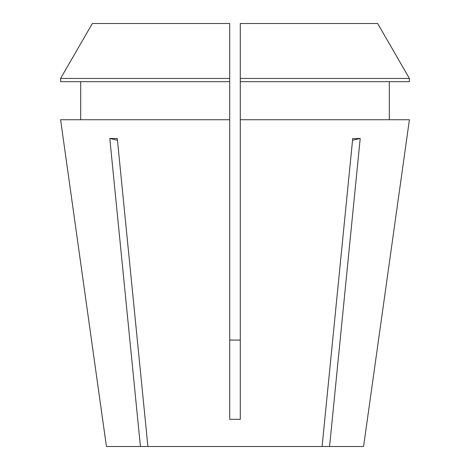 <?xml version="1.0" encoding="UTF-8"?>
<svg xmlns="http://www.w3.org/2000/svg" width="470" height="470" viewBox="0 0 470 470"><rect width="100%" height="100%" fill="white"/><g stroke="black" fill="none" stroke-linecap="round" stroke-linejoin="round"><path stroke-width="0.7" d="M229.713 340.074L240.288 340.074L229.713 340.074M367.376 419.399L363.569 446.5L329.57 446.5L360.202 138.497L352.723 138.497L322.097 446.5L147.903 446.5L117.277 138.497L109.798 138.497L140.43 446.5L106.431 446.5L60.589 119.733L229.713 119.733L229.713 419.328L240.288 419.328L240.288 119.733L409.411 119.733L367.376 419.399L409.411 119.733M60.589 119.733L102.625 419.399M322.097 446.5L329.57 446.5M140.43 446.5L147.903 446.5M389.307 81.663L389.307 119.733M377.663 23.5L409.405 78.449L240.288 78.449L240.288 23.5L377.663 23.5L409.405 78.449L409.405 81.663L240.288 81.663L240.288 119.733M80.693 119.733L80.693 81.663M229.713 81.663L60.595 81.663L60.595 78.449L92.337 23.5L229.713 23.5L229.713 119.733M240.288 78.449L240.288 81.663M229.713 78.449L60.595 78.449L92.337 23.5M117.453 140.277A264.375 186.942 90 0 0 109.798 138.497M352.547 140.277A264.375 186.942 90 0 1 360.202 138.497"/></g></svg>
